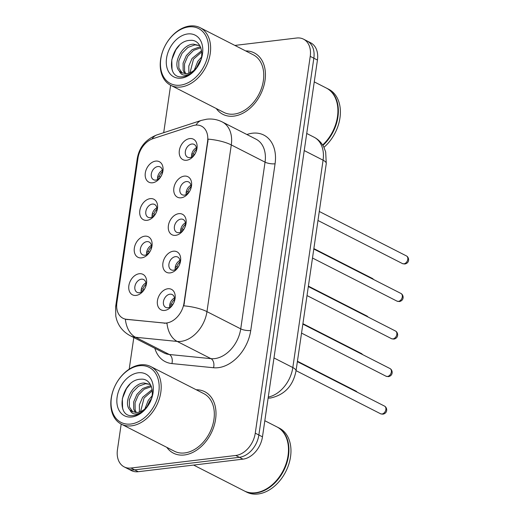 <?xml version="1.0" encoding="UTF-8"?>
<svg xmlns="http://www.w3.org/2000/svg" width="520" height="520" viewBox="0 0 520 520"><rect width="100%" height="100%" fill="white"/><g stroke="black" fill="none" stroke-linecap="round" stroke-linejoin="round"><path stroke-width="0.78" d="M147.062 220.331A11.499 8.171 117 0 1 139.822 210.548A11.499 8.171 117 0 1 150.222 198.647A11.499 8.171 117 0 1 157.463 208.429A11.499 8.171 117 0 1 147.062 220.331M152.334 204.087A7.189 5.109 -63 0 0 146.185 210.015A7.189 5.109 -63 0 0 148.077 217.269A7.189 5.109 -63 0 0 150.352 217.646A7.189 5.109 -63 0 0 156.501 211.718A7.189 5.109 -63 0 0 154.609 204.464A7.189 5.109 -63 0 0 152.334 204.087M141.583 257.875A11.499 8.171 117 0 1 134.342 248.092A11.499 8.171 117 0 1 144.749 236.191A11.499 8.171 117 0 1 151.983 245.973A11.499 8.171 117 0 1 141.583 257.875M146.855 241.631A7.189 5.109 -63 0 0 140.706 247.559A7.189 5.109 -63 0 0 142.603 254.813A7.189 5.109 -63 0 0 144.879 255.19A7.189 5.109 -63 0 0 151.028 249.262A7.189 5.109 -63 0 0 149.13 242.008A7.189 5.109 -63 0 0 146.855 241.631M136.103 295.418A11.499 8.171 117 0 1 128.869 285.636A11.499 8.171 117 0 1 139.269 273.735A11.499 8.171 117 0 1 146.51 283.517A11.499 8.171 117 0 1 136.103 295.418M141.375 279.175A7.189 5.109 -63 0 0 135.233 285.103A7.189 5.109 -63 0 0 137.124 292.357A7.189 5.109 -63 0 0 139.399 292.734A7.189 5.109 -63 0 0 145.548 286.806A7.189 5.109 -63 0 0 143.656 279.552A7.189 5.109 -63 0 0 141.375 279.175M152.535 182.786A11.499 8.171 117 0 1 145.301 173.004A11.499 8.171 117 0 1 155.701 161.102A11.499 8.171 117 0 1 162.935 170.885A11.499 8.171 117 0 1 152.535 182.786M157.807 166.543A7.189 5.109 -63 0 0 151.665 172.471A7.189 5.109 -63 0 0 153.556 179.725A7.189 5.109 -63 0 0 155.831 180.102A7.189 5.109 -63 0 0 161.98 174.174A7.189 5.109 -63 0 0 160.089 166.92A7.189 5.109 -63 0 0 157.807 166.543M181.109 197.808A11.499 8.171 117 0 1 173.869 188.019A11.499 8.171 117 0 1 184.275 176.124A11.499 8.171 117 0 1 191.51 185.906A11.499 8.171 117 0 1 181.109 197.808M186.381 181.565A7.189 5.109 -63 0 0 180.232 187.493A7.189 5.109 -63 0 0 182.13 194.747A7.189 5.109 -63 0 0 184.405 195.117A7.189 5.109 -63 0 0 190.554 189.196A7.189 5.109 -63 0 0 188.656 181.942A7.189 5.109 -63 0 0 186.381 181.565M175.63 235.352A11.499 8.171 117 0 1 168.395 225.563A11.499 8.171 117 0 1 178.796 213.668A11.499 8.171 117 0 1 186.036 223.451A11.499 8.171 117 0 1 175.63 235.352M180.901 219.108A7.189 5.109 -63 0 0 174.759 225.036A7.189 5.109 -63 0 0 176.65 232.291A7.189 5.109 -63 0 0 178.925 232.661A7.189 5.109 -63 0 0 185.075 226.739A7.189 5.109 -63 0 0 183.183 219.486A7.189 5.109 -63 0 0 180.901 219.108M170.157 272.896A11.499 8.171 117 0 1 162.916 263.107A11.499 8.171 117 0 1 173.316 251.212A11.499 8.171 117 0 1 180.557 260.995A11.499 8.171 117 0 1 170.157 272.896M175.428 256.653A7.189 5.109 -63 0 0 169.28 262.581A7.189 5.109 -63 0 0 171.171 269.834A7.189 5.109 -63 0 0 173.453 270.205A7.189 5.109 -63 0 0 179.595 264.284A7.189 5.109 -63 0 0 177.703 257.03A7.189 5.109 -63 0 0 175.428 256.653M164.678 310.44A11.499 8.171 117 0 1 157.443 300.651A11.499 8.171 117 0 1 167.843 288.756A11.499 8.171 117 0 1 175.078 298.538A11.499 8.171 117 0 1 164.678 310.44M169.949 294.197A7.189 5.109 -63 0 0 163.806 300.125A7.189 5.109 -63 0 0 165.698 307.372A7.189 5.109 -63 0 0 167.973 307.749A7.189 5.109 -63 0 0 174.122 301.828A7.189 5.109 -63 0 0 172.231 294.574A7.189 5.109 -63 0 0 169.949 294.197M186.589 160.264A11.499 8.171 117 0 1 179.348 150.475A11.499 8.171 117 0 1 189.748 138.58A11.499 8.171 117 0 1 196.989 148.363A11.499 8.171 117 0 1 186.589 160.264M191.861 144.02A7.189 5.109 -63 0 0 185.712 149.948A7.189 5.109 -63 0 0 187.603 157.203A7.189 5.109 -63 0 0 189.885 157.573A7.189 5.109 -63 0 0 196.027 151.651A7.189 5.109 -63 0 0 194.136 144.398A7.189 5.109 -63 0 0 191.861 144.02M152.139 217.094A7.189 5.109 117 0 1 156.852 207.857M146.66 254.638A7.189 5.109 117 0 1 151.372 245.401M141.187 292.182A7.189 5.109 117 0 1 145.899 282.945M157.619 179.55A7.189 5.109 117 0 1 162.325 170.313M186.192 194.565A7.189 5.109 117 0 1 190.899 185.334M180.713 232.108A7.189 5.109 117 0 1 185.425 222.879M175.233 269.653A7.189 5.109 117 0 1 179.946 260.423M169.761 307.197A7.189 5.109 117 0 1 174.467 297.967M191.666 157.02A7.189 5.109 117 0 1 196.378 147.791M192.719 125.71A19.402 13.793 117 0 1 195.344 125.125A19.402 13.793 117 0 1 201.487 126.139A19.402 13.793 117 0 1 207.558 141.635L184.028 302.926A19.402 13.793 117 0 1 163.93 323.037L126.562 319.3A19.402 13.793 117 0 1 122.96 318.253A19.402 13.793 117 0 1 116.89 302.757L137.982 158.197A19.402 13.793 117 0 1 152.906 138.697L192.719 125.71M216.261 108.531A34.495 24.518 -63 0 0 222.885 114.328A34.495 24.518 -63 0 0 233.811 116.129A34.495 24.518 -63 0 0 263.322 87.685A34.495 24.518 -63 0 0 254.234 52.877A34.495 24.518 -63 0 0 245.655 50.921A34.495 24.518 -63 0 1 254.234 52.877A34.495 24.518 -63 0 1 263.322 87.685A34.495 24.518 -63 0 1 233.811 116.129A34.495 24.518 -63 0 1 222.885 114.328A34.495 24.518 -63 0 1 216.261 108.531M166.836 447.375A34.495 24.518 -63 0 0 173.453 453.174A34.495 24.518 -63 0 0 184.379 454.974A34.495 24.518 -63 0 0 213.889 426.53A34.495 24.518 -63 0 0 204.802 391.723A34.495 24.518 -63 0 0 196.222 389.76A34.495 24.518 -63 0 1 204.802 391.723A34.495 24.518 -63 0 1 213.889 426.53A34.495 24.518 -63 0 1 184.379 454.974A34.495 24.518 -63 0 1 173.453 453.174A34.495 24.518 -63 0 1 166.836 447.375M208.15 139.133L183.833 305.844A25.148 7.618 8.3 0 1 206.96 311.636A28.743 20.43 117 0 1 180.953 341.387A28.743 20.43 117 0 1 177.19 341.432L135.551 337.266A28.743 20.43 117 0 1 130.208 335.712L163.982 352.944A28.743 20.43 -63 0 0 169.319 354.49L210.958 358.657A28.743 20.43 -63 0 0 214.728 358.612A28.743 20.43 -63 0 0 240.728 328.861L265.05 162.149A28.743 20.43 -63 0 0 256.061 139.191L222.294 121.96A28.743 20.43 117 0 1 231.283 144.924A25.148 7.618 -171.7 0 0 208.15 139.133M121.186 424.086L117.455 449.676A21.561 15.321 -63 0 0 124.195 466.901L131.398 470.574A21.561 15.321 -63 0 0 138.229 471.705L242.97 459.147L239.363 457.314A21.561 15.321 -63 0 0 258.869 435L313.839 58.201A21.561 15.321 -63 0 0 307.099 40.983A21.561 15.321 -63 0 1 313.839 58.201L258.869 435A21.561 15.321 -63 0 1 239.363 457.314L134.628 469.865L239.363 457.314L235.761 455.475A21.561 15.321 -63 0 0 255.268 433.16L310.232 56.368A21.561 15.321 -63 0 0 303.492 39.143A21.561 15.321 -63 0 0 296.66 38.019L234.884 45.422M127.797 468.741A21.561 15.321 -63 0 0 134.628 469.865A21.561 15.321 -63 0 1 127.797 468.741M246.903 134.517L247.585 134.297A35.932 25.538 117 0 1 275.067 163.787L250.744 330.499A35.932 25.538 117 0 1 218.238 367.685A35.932 25.538 117 0 1 213.525 367.744A7.189 4.869 -84.3 0 0 210.958 358.657L177.19 341.432A25.148 17.05 95.7 0 1 166.985 323.284L125.359 319.261A25.148 17.05 95.7 0 0 135.551 337.266L169.319 354.49A7.189 4.869 -84.3 0 1 171.893 363.578A35.932 25.538 117 0 1 154.83 348.276M170.619 85.241L163.696 132.691M133.809 337.551L129.194 369.187M124.195 466.901A21.561 15.321 -63 0 0 131.02 468.026L235.761 455.475M242.97 459.147A21.561 15.321 -63 0 0 262.47 436.839L317.44 60.041A21.561 15.321 -63 0 0 310.7 42.822L303.492 39.143M191.639 154.856L193.44 155.779M191.854 153.712L194.525 154.564M196.469 149.175A7.904 5.616 -63 0 0 193.317 153.946M162.416 171.697A7.904 5.616 -63 0 0 159.269 176.469L160.472 177.086M157.807 176.241L159.269 176.469M157.586 177.385L159.387 178.302M186.16 192.4L187.961 193.323M186.381 191.256L189.046 192.108M190.989 186.719A7.904 5.616 -63 0 0 187.837 191.49M180.681 229.944L182.481 230.867M180.901 228.8L183.567 229.651M185.51 224.263A7.904 5.616 -63 0 0 182.364 229.034M175.208 267.488L177.008 268.411M175.422 266.344L178.094 267.195M180.037 261.807A7.904 5.616 -63 0 0 176.885 266.578M169.728 305.032L171.529 305.955M169.949 303.888L172.614 304.74M174.558 299.351A7.904 5.616 -63 0 0 171.411 304.122M156.942 209.242A7.904 5.616 -63 0 0 153.79 214.013L154.999 214.63M152.328 213.785L153.79 214.013M152.107 214.929L153.913 215.846M151.463 246.786A7.904 5.616 -63 0 0 148.31 251.556L149.519 252.174M146.848 251.329L148.31 251.556M146.633 252.473L148.434 253.389M145.984 284.329A7.904 5.616 -63 0 0 142.838 289.101L144.04 289.718M141.375 288.873L142.838 289.101M141.154 290.017L142.954 290.933M180.278 85.176A30.901 21.963 -63 0 0 208.234 53.196A30.901 21.963 -63 0 0 188.78 26.897A30.901 21.963 -63 0 0 160.823 58.877A30.901 21.963 -63 0 0 180.278 85.176M180.98 86.99A32.337 22.984 -63 0 0 208.644 60.327A32.337 22.984 -63 0 0 200.122 27.69A32.337 22.984 -63 0 0 189.878 26A32.337 22.984 -63 0 0 162.214 52.663A32.337 22.984 -63 0 0 170.736 85.299A32.337 22.984 -63 0 0 180.98 86.99M170.736 85.299L223.867 112.405A32.337 22.984 -63 0 0 234.111 114.095A32.337 22.984 -63 0 0 261.775 87.431A32.337 22.984 -63 0 0 253.253 54.795L200.122 27.69M322.634 145.015A35.932 25.538 -63 0 0 326.255 88.003L314.256 81.88M322.894 145.424A35.932 25.538 -63 0 0 326.703 88.231A35.932 25.538 -63 0 0 326.476 88.12M323.94 147.323A35.932 25.538 -63 0 0 328.731 89.265L326.703 88.231M194.311 70.057L197.775 61.367L201.5 57.083M196.404 67.945L199.206 62.095L200.792 59.982M188.851 73.21L188.806 66.014L192.056 58.448L201.597 50.694M190.021 72.781L193.486 59.176L201.747 51.935M184.815 73.691L183.15 70.362L183.079 63.148L186.342 55.53L192.192 49.621L199.199 47.06L200.544 47.034M185.744 73.723L184.581 71.091L184.503 63.876L187.772 56.258L193.622 50.349L200.85 47.775M179.355 71.078L181.649 72.806L186.797 73.651C190.567 73.112 193.967 70.98 196.983 67.243C205.914 56.648 201.5 39.111 190.242 40.365C170.619 40.625 163.937 78.728 182.091 76.811L183.02 76.733C187.115 76.186 190.951 74.087 194.519 70.427C191.347 73.593 188.156 75.172 184.944 75.166C182.26 75.094 180.394 73.73 179.355 71.078L179.12 70.811C172.419 63.934 181.786 44.317 193.486 44.148L199.849 45.669M182.286 73.093L178.861 68.172L178.789 60.957L182.052 53.339L187.909 47.431L194.916 44.876L199.732 45.591M187.753 33.943A23.432 16.653 -63 0 0 166.556 58.188A23.432 16.653 -63 0 0 181.305 78.136A23.432 16.653 -63 0 0 202.501 53.885A23.432 16.653 -63 0 0 187.753 33.943M172.464 70.519L172.022 69.258L171.782 59.774L175.89 49.764L179.316 45.428M130.845 424.021A30.901 21.963 -63 0 0 158.802 392.041A30.901 21.963 -63 0 0 139.347 365.742A30.901 21.963 -63 0 0 111.391 397.722A30.901 21.963 -63 0 0 130.845 424.021M131.547 425.834A32.337 22.984 -63 0 0 159.211 399.172A32.337 22.984 -63 0 0 150.69 366.535A32.337 22.984 -63 0 0 140.446 364.845A32.337 22.984 -63 0 0 112.781 391.508A32.337 22.984 -63 0 0 121.303 424.144A32.337 22.984 -63 0 0 131.547 425.834M121.303 424.144L174.434 451.25A32.337 22.984 -63 0 0 184.678 452.94A32.337 22.984 -63 0 0 212.342 426.276A32.337 22.984 -63 0 0 203.821 393.64L150.69 366.535M193.609 465.069L244.166 490.861A35.932 25.538 -63 0 0 255.547 492.739A35.932 25.538 -63 0 0 286.286 463.106A35.932 25.538 -63 0 0 276.822 426.849L264.823 420.726M244.394 490.971A35.932 25.538 -63 0 0 244.614 491.088A35.932 25.538 -63 0 0 256.002 492.966A35.932 25.538 -63 0 0 286.735 463.34A35.932 25.538 -63 0 0 277.271 427.076A35.932 25.538 -63 0 0 277.043 426.966M244.614 491.088L246.643 492.122A35.932 25.538 -63 0 0 258.024 494A35.932 25.538 -63 0 0 288.762 464.373A35.932 25.538 -63 0 0 279.298 428.11L277.271 427.076M144.879 408.902L148.343 400.212L152.067 395.928M146.978 406.79L149.773 400.94L151.359 398.827M139.419 412.054L139.373 404.859L142.623 397.293L152.172 389.538M140.589 411.625L144.053 398.021L152.315 390.78M135.382 412.536L133.718 409.207L133.647 401.993L136.91 394.375L142.766 388.466L149.773 385.905L151.112 385.879M136.312 412.568L135.148 409.935L135.07 402.721L138.34 395.103L144.19 389.194L151.417 386.62M129.922 409.923L132.216 411.651L137.365 412.497C141.135 411.957 144.534 409.825 147.55 406.088C156.481 395.493 152.067 377.956 140.81 379.21C121.186 379.47 114.504 417.573 132.659 415.656L133.588 415.578C137.683 415.031 141.518 412.932 145.087 409.272C141.915 412.438 138.723 414.018 135.512 414.011C132.828 413.94 130.962 412.575 129.922 409.923L129.688 409.656C122.987 402.779 132.353 383.162 144.053 382.987L150.417 384.514M132.853 411.938L129.428 407.017L129.357 399.802L132.62 392.184L138.476 386.276L145.483 383.721L150.299 384.436M138.32 372.781A23.432 16.653 -63 0 0 117.124 397.033A23.432 16.653 -63 0 0 131.872 416.975A23.432 16.653 -63 0 0 153.069 392.73A23.432 16.653 -63 0 0 138.32 372.781M123.032 409.363L122.59 408.103L122.349 398.619L126.458 388.609L129.883 384.274M184.028 302.926L184.47 303.154M163.93 323.037L164.58 323.375M126.562 319.3L127.212 319.631M207.558 141.635L208 141.863M250.744 330.499A7.189 2.178 8.3 0 1 240.728 328.861L206.96 311.636L231.283 144.924L265.05 162.149A7.189 2.178 8.3 0 0 275.067 163.787M222.294 121.96C217.36 119.496 212.173 118.58 206.733 119.203L201.435 120.374A25.148 14.404 71.9 0 0 196.047 125.06M116.675 305.058A25.148 7.618 -171.7 0 0 115.628 306.813L115.784 316.192L116.526 319.261C118.814 326.567 123.377 332.053 130.208 335.712M115.628 306.813L137.228 158.737A25.148 7.618 8.3 0 1 138.171 157.085M137.228 158.737C139.217 147.192 145.834 139.224 157.079 134.849A25.148 14.404 71.9 0 0 151.99 139.035M213.525 367.744L171.893 363.578M255.268 433.16L262.47 436.839M310.232 56.368L317.44 60.041M131.02 468.026L138.229 471.705M247.585 134.297A7.189 4.115 -108.1 0 1 247.566 134.856M268.268 397.072A28.743 20.43 -63 0 0 292.819 367.556L323.076 160.186A28.743 20.43 -63 0 0 314.087 137.222C318.37 139.458 321.62 142.766 323.85 147.134L325.676 151.944L326.267 163.579L296.017 370.955A14.371 4.355 8.3 0 0 292.819 367.556L273.981 357.942M304.233 150.573L323.076 160.186A14.371 4.355 8.3 0 1 326.267 163.579M406.432 255.925C409.376 257.459 409.786 263.081 404.8 264.011L402.512 263.608A4.309 3.062 -63 0 0 403.878 263.835A4.309 3.062 -63 0 0 407.57 260.28A4.309 3.062 -63 0 0 406.432 255.925L319.286 211.471M373.341 279.383A4.309 3.062 -63 0 0 372.379 278.454L373.737 279.584M400.953 293.469C403.897 295.002 404.313 300.625 399.321 301.555L397.033 301.151A4.309 3.062 -63 0 0 398.398 301.379A4.309 3.062 -63 0 0 402.09 297.824A4.309 3.062 -63 0 0 400.953 293.469L313.807 249.015M395.479 331.012C398.424 332.547 398.834 338.169 393.848 339.099L391.56 338.696A4.309 3.062 -63 0 0 392.925 338.923A4.309 3.062 -63 0 0 396.611 335.368A4.309 3.062 -63 0 0 395.479 331.012L308.328 286.559M390 368.557C392.945 370.091 393.354 375.713 388.369 376.643L386.081 376.24A4.309 3.062 -63 0 0 387.446 376.467A4.309 3.062 -63 0 0 391.137 372.912A4.309 3.062 -63 0 0 390 368.557L302.855 324.103M384.521 406.101C387.472 407.635 387.881 413.257 382.889 414.187L380.601 413.784A4.309 3.062 -63 0 0 381.973 414.011A4.309 3.062 -63 0 0 385.658 410.456A4.309 3.062 -63 0 0 384.521 406.101L297.375 361.647M367.868 316.927A4.309 3.062 -63 0 0 366.906 315.998L368.257 317.128M362.388 354.471A4.309 3.062 -63 0 0 361.426 353.541L362.785 354.673M356.909 392.015A4.309 3.062 -63 0 0 355.947 391.085L357.305 392.216M201.435 120.374L157.079 134.849M296.017 370.955C293.039 385.899 284.531 394.927 270.504 398.021L268.112 398.184M314.087 137.222L306.728 133.465M402.512 263.608L317.967 220.48M372.379 278.454L313.865 248.599M397.033 301.151L312.494 258.024M391.56 338.696L307.014 295.568M386.081 376.24L301.542 333.112M380.601 413.784L296.062 370.656M366.906 315.998L308.392 286.143M361.426 353.541L302.913 323.687M355.947 391.085L297.433 361.231"/></g></svg>
